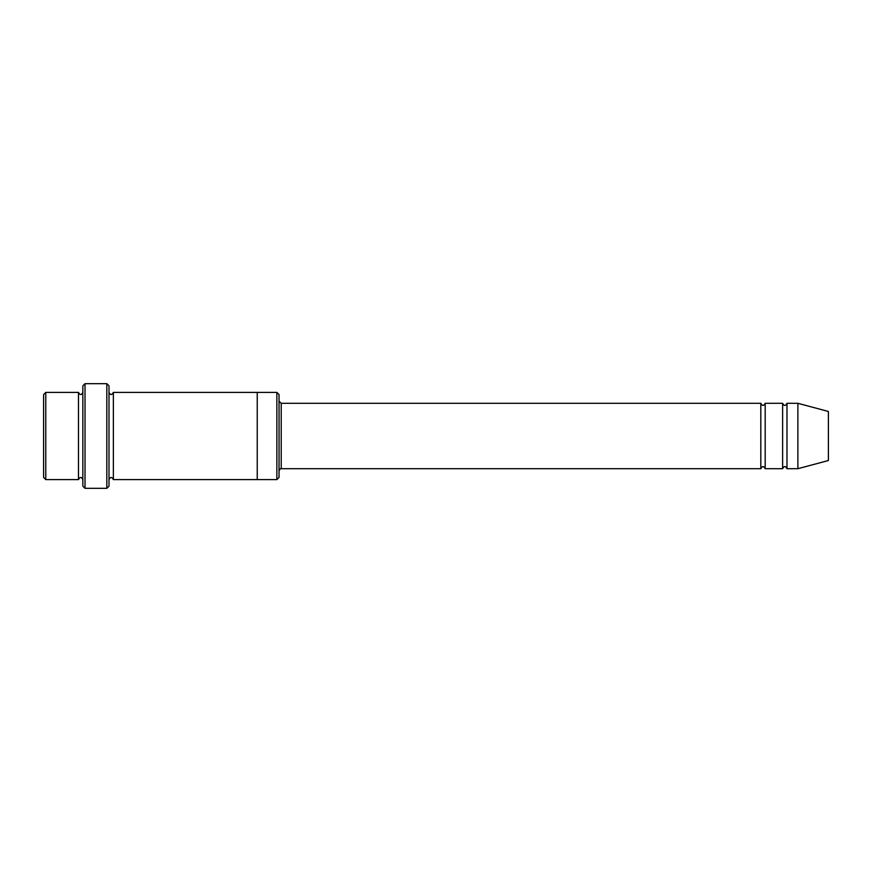 <?xml version="1.0" encoding="UTF-8"?>
<svg xmlns="http://www.w3.org/2000/svg" width="872" height="872" viewBox="0 0 872 872"><rect width="100%" height="100%" fill="white"/><g stroke="black" fill="none" stroke-linecap="round" stroke-linejoin="round"><path stroke-width="1.31" d="M279.04 401.12L281.22 403.3L760.82 403.3L760.82 468.7C762.27 465.888 763.73 465.888 765.18 468.7L782.62 468.7C784.07 465.888 785.53 465.888 786.98 468.7L786.98 403.3L797.88 403.3L797.88 468.7L786.98 468.7M765.18 468.7L765.18 403.3L782.62 403.3L782.62 468.7M279.04 394.58L279.04 477.42L276.86 479.6L276.86 392.4L279.04 394.58M82.84 392.4C81.39 395.212 79.93 395.212 78.48 392.4L78.48 479.6C79.93 476.788 81.39 476.788 82.84 479.6M45.78 392.4L43.6 394.58L43.6 477.42L45.78 479.6L45.78 392.4L78.48 392.4M45.78 479.6L78.48 479.6M797.88 468.7L828.4 460.525L828.4 411.475L797.88 403.3M106.82 383.68L109 385.86L109 486.14L106.82 488.32L85.02 488.32L85.02 383.68L106.82 383.68L106.82 488.32M109 479.6C110.45 476.788 111.91 476.788 113.36 479.6L113.36 392.4C111.91 395.212 110.45 395.212 109 392.4M85.02 488.32L82.84 486.14L82.84 385.86L85.02 383.68M113.36 479.6L276.86 479.6M257.24 479.6L257.24 392.4L276.86 392.4M281.22 403.3L281.22 468.7L760.82 468.7M786.98 403.3C785.53 406.112 784.07 406.112 782.62 403.3M765.18 403.3C763.73 406.112 762.27 406.112 760.82 403.3M113.36 392.4L257.24 392.4M281.22 468.7C280.73 468.242 280.01 468.962 279.04 470.88"/></g></svg>
